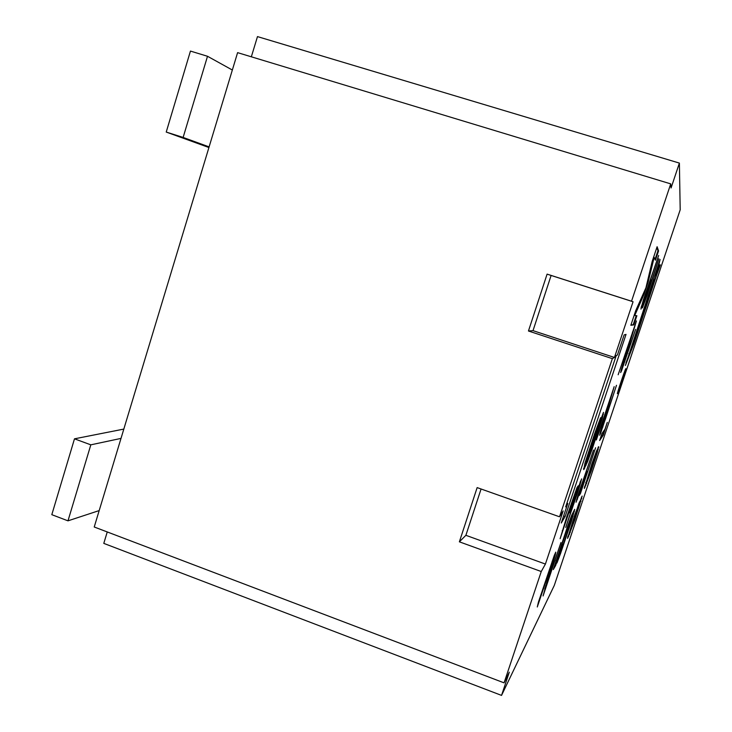 <?xml version="1.0" encoding="UTF-8"?>
<svg xmlns="http://www.w3.org/2000/svg" width="732" height="732" viewBox="0 0 732 732"><rect width="100%" height="100%" fill="white"/><g stroke="black" fill="none" stroke-linecap="round" stroke-linejoin="round"><path stroke-width="1.1" d="M579.469 503.113L580.366 501.951L579.451 505.354L574.812 519.436L569.331 532.658L579.067 502.976M580.156 501.877L579.369 502.179M580.366 501.951L579.643 501.695M569.798 532.191L567.611 537.233M581.574 497.065L580.22 501.896M582.141 496.067L574.84 514.651L567.602 538.413L574.949 519.601L582.141 496.067M541.25 571.527L545.413 564.061L563.173 510.918L559.532 516.792L612.355 358.653L614.441 357.463L633.061 301.749L631.533 301.218L670.722 183.878L671.07 187.978L679.388 163.09L680.193 209.8L554.289 585.426L501.539 695.4L509.298 672.177L504.074 682.855L541.25 571.527L459.376 541.826L465.881 535.312L481.07 489.003M553.31 569.569L555.643 565.525L562.716 544.388L557.61 558.726L556.448 560.959L557.647 556.613L569.944 521.266L571.866 517.798L571.344 520.415L556.933 563.009L560.502 553.648L571.408 521.376L574.702 509.353L571.701 515.246L567.739 525.823L553.31 569.569M643.346 299.974L640.93 309.105L645.276 297.512L642.412 307.898L647.152 295.197L658.864 258.753L645.917 297.878L651.087 279.844L644.572 298.857L643.401 301.721L643.62 300.111L658.672 255.468L643.346 299.974M624.222 361.297L636.437 320.927L618.156 374.747L632.448 332.84L621.605 368.672L620.654 372.57L621.55 370.776L635.614 329.382L624.817 360.867L623.527 363.969L623.874 361.187M603.095 424.395L614.166 386.652L596.315 439.987L610.616 398.062L600.423 431.926L599.654 435.275L600.688 433.07L616.49 385.288L605.501 418.85L602.692 426.509L602.729 424.267M577.978 495.235L576.057 502.253L581.455 488.116L579.305 495.445L580.467 493.441L595.583 447.737L583.166 485.234L581.894 488.619L582.15 486.954L586.972 471.344L580.394 490.532L578.472 495.033L579.442 491.501L593.524 450.07L577.978 495.235M625.805 368.654C625.329 368.608 616.655 394.447 617.396 393.688L617.424 393.67C618.028 393.331 626.528 368.004 625.823 368.644L625.805 368.654M660.346 264.883L656.229 276.12L660.081 259.448L625.393 365.478L633.939 343.711L660.026 264.783M601.979 433.509L599.627 440.518L603.296 435.11L607.295 422.391L604.961 429.245L601.979 433.509M538.423 602.116L537.288 606.984L552.642 561.453L543.08 595.967L560.95 542.549L546.218 585.737L555.313 554.719L555.753 552.148L554.27 555.487L538.423 602.116M598.831 446.84L596.653 450.747L591.913 463.685L584.319 488.519L591.282 470.868L597.376 452.33L598.538 446.74M579.588 486.359L581.638 478.874L575.864 493.844L578.188 485.819L576.862 487.951L566.879 516.49L560.126 538.715L575.297 493.368L569.386 512.839L578.838 487.585L565.735 527.415L577.832 491.959L579.588 486.359L578.921 486.423M603.479 412.372L597.129 429.373L586.625 461.508L586.341 460.355L588.382 453.328L600.615 417.688L594.732 433.399L584.95 463.219L583.779 469.651L587.595 461.572L592.444 448.286L602.28 418.384L603.479 412.372M648.213 281.829L654.179 257.389L655.451 260.199L658.562 250.902L657.107 246.721L652.166 261.507L645.926 287.813L635.742 310.606L630.838 325.273L633.793 324.907L636.877 315.702L634.717 315.547L644.078 294.163L648.213 281.829L647.61 281.637L646.832 283.961M565.186 516.389L626.034 334.396L624.131 334.917L617.433 354.956L616.225 355.624L565.68 506.864L567.794 503.46L561.252 523.032L565.186 516.389L563.585 516.06M545.413 564.061L465.881 535.312M559.532 516.792L477.145 487.603L459.376 541.826M631.533 301.218L547.097 274.125L528.458 331.001L612.355 358.653M670.722 183.878L237.598 52.64L94.227 526.994L504.074 682.855M528.458 331.001L533.015 330.644L551.114 275.452L547.097 274.125M501.539 695.4L103.788 543.382L107.256 531.954M251.341 56.803L257.472 36.6L679.388 163.09M209.114 146.885L183.128 137.433L207.504 56.273L232.346 70.025M207.504 56.273L190.448 51.075L166.228 132.062L183.128 137.433M166.228 132.062L208.922 147.525M123.818 429.089L74.49 438.825L90.814 444.836L121.009 438.404M74.49 438.825L51.807 514.669L67.984 520.836L90.814 444.836M99.195 510.579L67.984 520.836M551.114 275.452L633.061 301.749M614.441 357.463L533.015 330.644M553.822 567.776L555.094 565.324L555.643 565.525M574.062 510.478L571.884 517.982M574.391 511.595L573.851 511.403M573.019 516.28L572.479 516.087M571.866 517.798L571.317 517.606L569.661 520.589M569.944 521.266L569.469 521.102M556.448 560.959L555.954 560.776M555.094 565.324L556.732 560.419M644.627 300.632L642.998 305.034M645.157 300.861L644.608 300.678M643.071 306.516L642.614 306.369M643.199 301.657L641.223 307.028M642.742 304.787L642.174 304.603M641.616 307.678L641.095 307.513M632.43 332.099L632.448 332.84M623.527 363.969L623.069 363.822M623.435 363.941L621.285 369.806M623.719 364.875L623.17 364.692M621.55 370.776L621.065 370.612M610.772 396.79L610.616 398.062M602.509 426.756L602.033 426.591M602.399 426.719L600.231 432.649M602.939 426.939L602.39 426.756M600.688 433.07L600.158 432.896M580.467 493.441L579.836 493.469M581.501 488.949L579.927 493.249M578.426 495.015L576.624 499.7M578.838 495.646L578.28 495.454M577.521 499.123L576.962 498.931M624.972 371.161L618.238 391.19L624.78 371.087M622.447 377.987L619.803 385.874L622.447 377.987M622.593 377.547L621.184 382.25M621.258 382.278L622.822 377.62M656.229 276.12L655.707 275.964L658.114 265.46M656.037 276.065L652.358 287.045M631.423 349.42L628.12 358.515M628.166 358.534L627.644 358.36L625.988 362.816M654.134 279.194L629.264 353.959L653.795 279.084M652.624 285.846L631.487 349.438L652.294 285.745M604.458 429.959L602.793 434.936L600.258 438.642M602.793 434.936L603.296 435.11M554.764 554.316L552.541 561.929M555.313 554.719L554.719 554.499M546.218 585.737L545.761 585.573M545.889 585.618L544.754 589.022M552.642 561.453L552.138 561.27M539.868 599.261L539.374 599.078M598.218 447.225L596.855 452.202M598.694 447.591L598.181 447.417M598.264 449.347L597.751 449.173M597.376 452.33L596.873 452.156M586.652 483.523L586.149 483.349L584.365 487.356M586.597 482.187L586.149 483.349M586.003 485.124L585.49 484.941M585.161 487.045L584.648 486.872M585.746 482.425L586.323 482.663L591.968 464.125L596.827 452.12L591.218 470.475L586.323 482.663M596.827 452.12L595.976 452.458M568.59 536.519L568.078 536.336M569.505 534.369L568.993 534.186M570.201 532.64L569.688 532.457M580.961 501.329L580.449 501.146M581.784 498.501L581.281 498.327M580.513 481.116L579.003 486.149M580.86 482.232L580.266 482.031M579.094 486.478L578.509 486.277M575.471 493.707L575.242 494.347M575.562 492.929L575.087 492.764M562.734 530.92L562.24 530.746M577.136 487.329L575.48 492.901M577.539 488.299L576.935 488.088M575.864 493.844L575.398 493.679M602.894 413.781L601.247 419.601M603.424 414.285L602.829 414.083M602.28 418.384L601.686 418.182M587.595 461.572L587.009 461.37L583.532 468.901M587.586 458.378L588.089 458.552L595.473 435.055L601.073 420.781L594.036 442.851L587.009 461.37M585.993 465.515L585.399 465.314M584.639 468.334L584.035 468.132M586.341 460.355L585.875 460.199M586.176 461.389L585.573 461.178M585.573 461.187L586.378 461.874M601.292 419.619L600.707 419.418M654.179 257.389L653.603 257.207M653.392 257.838L647.61 281.637M644.425 291.153L634.342 314.778M644.078 294.163L643.483 293.971M634.717 315.547L634.15 315.364M636.227 315.657L633.198 324.715L630.929 324.981M633.793 324.907L633.198 324.715M656.833 247.544L657.958 250.719L655.067 259.357M658.562 250.902L657.958 250.719M566.925 503.149L567.794 503.46M629.264 353.959L628.788 353.803M631.487 349.438L631.011 349.283"/></g></svg>
